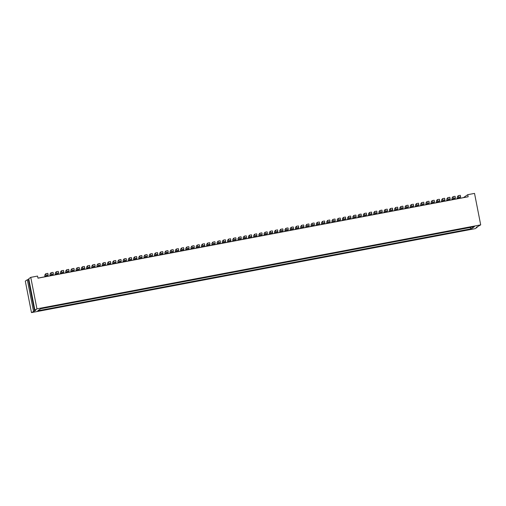 <?xml version="1.0" encoding="UTF-8"?>
<svg xmlns="http://www.w3.org/2000/svg" width="506" height="506" viewBox="0 0 506 506"><rect width="100%" height="100%" fill="white"/><g stroke="black" fill="none" stroke-linecap="round" stroke-linejoin="round"><path stroke-width="0.76" d="M480.7 224.873L476.209 227.447L477.253 227.251L475.235 228.642L31.473 312.6L34.541 311.013L35.964 310.033L34.92 310.229L36.944 308.837L480.7 224.873L474.527 193.4L467.74 194.683L463.553 197.568M40.796 308.717L37.754 310.81L471.383 228.763L474.426 226.669L40.796 308.717M36.944 308.837L30.765 277.358L37.552 276.074L37.963 278.173L468.151 196.777L467.74 194.683M477.253 227.251L477.164 226.789M31.473 312.6L25.3 281.127L27.318 279.736L33.497 311.209M469.884 227.529L471.383 228.763M459.682 198.295L465.963 197.195M37.95 278.091L44.914 276.776M47.248 276.333L50.132 275.789M52.466 275.346L55.356 274.796M57.69 274.36L60.575 273.809M62.908 273.366L65.799 272.823M68.127 272.38L71.017 271.836M73.351 271.393L76.235 270.849M78.569 270.406L81.46 269.862M83.794 269.42L86.678 268.869M89.012 268.433L91.902 267.883M94.23 267.44L97.12 266.896M99.454 266.453L102.338 265.909M104.672 265.467L107.563 264.923M109.897 264.48L112.781 263.93M115.115 263.493L118.006 262.943M120.333 262.506L123.224 261.956M125.558 261.513L128.442 260.969M130.776 260.527L133.666 259.983M136 259.54L138.884 258.996M141.218 258.553L144.109 258.003M146.436 257.567L149.327 257.016M151.661 256.574L154.545 256.03M156.879 255.587L159.769 255.043M162.103 254.6L164.988 254.056M167.322 253.614L170.212 253.07M172.546 252.627L175.43 252.077M177.764 251.64L180.648 251.09M182.982 250.647L185.873 250.103M188.207 249.66L191.091 249.116M193.425 248.674L196.315 248.13M198.649 247.687L201.533 247.143M203.867 246.7L206.752 246.15M209.086 245.714L211.976 245.163M214.31 244.721L217.194 244.177M219.528 243.734L222.419 243.19M224.753 242.747L227.637 242.203M229.971 241.76L232.855 241.217M235.189 240.774L238.079 240.224M240.413 239.787L243.297 239.237M245.631 238.794L248.522 238.25M250.856 237.807L253.74 237.263M256.074 236.821L258.964 236.277M261.292 235.834L264.183 235.284M266.517 234.847L269.401 234.297M271.735 233.861L274.625 233.31M276.959 232.868L279.843 232.324M282.177 231.881L285.068 231.337M287.395 230.894L290.286 230.35M292.62 229.907L295.504 229.357M297.838 228.921L300.728 228.37M303.062 227.928L305.947 227.384M308.28 226.941L311.171 226.397M313.499 225.954L316.389 225.41M318.723 224.968L321.607 224.424M323.941 223.981L326.832 223.431M329.166 222.994L332.05 222.444M334.384 222.001L337.274 221.457M339.602 221.014L342.492 220.471M344.826 220.028L347.711 219.484M350.044 219.041L352.935 218.497M355.269 218.054L358.153 217.504M360.487 217.068L363.378 216.517M365.712 216.075L368.596 215.531M370.93 215.088L373.814 214.544M376.148 214.101L379.038 213.557M381.372 213.115L384.256 212.571M386.59 212.128L389.481 211.578M391.815 211.141L394.699 210.591M397.033 210.148L399.917 209.604M402.251 209.161L405.142 208.617M407.475 208.175L410.36 207.631M412.694 207.188L415.584 206.644M417.918 206.201L420.802 205.651M423.136 205.215L426.02 204.664M428.354 204.222L431.245 203.678M433.579 203.235L436.463 202.691M438.797 202.248L441.687 201.704M444.021 201.261L446.906 200.711M449.239 200.275L452.124 199.725M454.458 199.288L457.348 198.738M34.92 310.229L28.747 278.749L30.765 277.358M34.541 311.013L28.361 279.533L27.318 279.736M28.361 279.533L28.836 279.211M44.926 276.858A3.213 0.398 79.3 0 1 44.876 274.878L45.755 273.74L47.842 273.348L48.152 274.922L47.248 276.415M45.755 273.74L46.065 275.315L48.152 274.922M46.065 275.315L45.16 276.814M50.145 275.871A3.213 0.398 79.3 0 1 50.1 273.891L50.979 272.753L53.067 272.361L53.377 273.936L52.466 275.428M50.979 272.753L51.283 274.328L53.377 273.936M51.283 274.328L50.379 275.827M55.363 274.878A3.213 0.398 79.3 0 1 55.318 272.905L56.198 271.766L58.285 271.368L58.595 272.949L57.69 274.442M56.198 271.766L56.508 273.341L58.595 272.949M56.508 273.341L55.603 274.834M60.587 273.891A3.213 0.398 79.3 0 1 60.543 271.918L61.416 270.78L63.509 270.381L63.813 271.956L62.908 273.455M61.416 270.78L61.726 272.354L63.813 271.956M61.726 272.354L60.821 273.847M65.805 272.905A3.213 0.398 79.3 0 1 65.761 270.931L66.64 269.787L68.727 269.394L69.037 270.969L68.133 272.468M66.64 269.787L66.95 271.368L69.037 270.969M66.95 271.368L66.046 272.86M71.03 271.918A3.213 0.398 79.3 0 1 70.979 269.945L71.858 268.8L73.946 268.408L74.255 269.983L73.351 271.475M71.858 268.8L72.168 270.381L74.255 269.983M72.168 270.381L71.264 271.874M76.248 270.931A3.213 0.398 79.3 0 1 76.204 268.952L77.083 267.813L79.17 267.421L79.48 268.996L78.575 270.489M77.083 267.813L77.386 269.388L79.48 268.996M77.386 269.388L76.482 270.887M81.466 269.945A3.213 0.398 79.3 0 1 81.422 267.965L82.301 266.826L84.388 266.428L84.698 268.009L83.794 269.502M82.301 266.826L82.611 268.401L84.698 268.009M82.611 268.401L81.706 269.894M86.69 268.952A3.213 0.398 79.3 0 1 86.646 266.978L87.519 265.84L89.613 265.441L89.916 267.023L89.012 268.515M87.519 265.84L87.829 267.415L89.916 267.023M87.829 267.415L86.924 268.907M91.909 267.965A3.213 0.398 79.3 0 1 91.864 265.992L92.743 264.853L94.831 264.455L95.141 266.029L94.236 267.529M92.743 264.853L93.053 266.428L95.141 266.029M93.053 266.428L92.149 267.921M97.133 266.978A3.213 0.398 79.3 0 1 97.082 265.005L97.962 263.86L100.049 263.468L100.359 265.043L99.454 266.535M97.962 263.86L98.272 265.441L100.359 265.043M98.272 265.441L97.367 266.934M102.351 265.992A3.213 0.398 79.3 0 1 102.307 264.018L103.186 262.873L105.273 262.481L105.583 264.056L104.679 265.549M103.186 262.873L103.49 264.448L105.583 264.056M103.49 264.448L102.585 265.947M107.569 265.005A3.213 0.398 79.3 0 1 107.525 263.025L108.404 261.887L110.491 261.494L110.801 263.069L109.897 264.562M108.404 261.887L108.714 263.462L110.801 263.069M108.714 263.462L107.81 264.961M112.794 264.018A3.213 0.398 79.3 0 1 112.749 262.038L113.622 260.9L115.716 260.501L116.019 262.083L115.115 263.575M113.622 260.9L113.932 262.475L116.019 262.083M113.932 262.475L113.028 263.968M118.012 263.025A3.213 0.398 79.3 0 1 117.968 261.052L118.847 259.913L120.934 259.515L121.244 261.096L120.339 262.589M118.847 259.913L119.157 261.488L121.244 261.096M119.157 261.488L118.252 262.981M123.236 262.038A3.213 0.398 79.3 0 1 123.186 260.065L124.065 258.927L126.152 258.528L126.462 260.103L125.558 261.602M124.065 258.927L124.375 260.501L126.462 260.103M124.375 260.501L123.47 261.994M128.454 261.052A3.213 0.398 79.3 0 1 128.41 259.078L129.289 257.933L131.377 257.541L131.686 259.116L130.782 260.609M129.289 257.933L129.599 259.515L131.686 259.116M129.599 259.515L128.688 261.007M133.679 260.065A3.213 0.398 79.3 0 1 133.628 258.085L134.507 256.947L136.595 256.555L136.905 258.13L136 259.622M134.507 256.947L134.817 258.522L136.905 258.13M134.817 258.522L133.913 260.021M138.897 259.078A3.213 0.398 79.3 0 1 138.853 257.099L139.726 255.96L141.819 255.568L142.123 257.143L141.218 258.636M139.726 255.96L140.035 257.535L142.123 257.143M140.035 257.535L139.131 259.034M144.115 258.085A3.213 0.398 79.3 0 1 144.071 256.112L144.95 254.973L147.037 254.575L147.347 256.156L146.443 257.649M144.95 254.973L145.26 256.548L147.347 256.156M145.26 256.548L144.355 258.041M149.34 257.099A3.213 0.398 79.3 0 1 149.289 255.125L150.168 253.987L152.255 253.588L152.565 255.163L151.661 256.662M150.168 253.987L150.478 255.562L152.565 255.163M150.478 255.562L149.574 257.054M154.558 256.112A3.213 0.398 79.3 0 1 154.513 254.138L155.393 253L157.48 252.602L157.79 254.176L156.885 255.675M155.393 253L155.703 254.575L157.79 254.176M155.703 254.575L154.792 256.068M159.782 255.125A3.213 0.398 79.3 0 1 159.732 253.152L160.611 252.007L162.698 251.615L163.008 253.19L162.103 254.682M160.611 252.007L160.921 253.588L163.008 253.19M160.921 253.588L160.016 255.081M165 254.138A3.213 0.398 79.3 0 1 164.956 252.159L165.829 251.02L167.922 250.628L168.232 252.203L167.322 253.696M165.829 251.02L166.139 252.595L168.232 252.203M166.139 252.595L165.234 254.094M170.218 253.152A3.213 0.398 79.3 0 1 170.174 251.172L171.053 250.034L173.141 249.641L173.45 251.216L172.546 252.709M171.053 250.034L171.363 251.608L173.45 251.216M171.363 251.608L170.459 253.108M175.443 252.159A3.213 0.398 79.3 0 1 175.399 250.185L176.271 249.047L178.359 248.648L178.669 250.23L177.764 251.722M176.271 249.047L176.581 250.622L178.669 250.23M176.581 250.622L175.677 252.114M180.661 251.172A3.213 0.398 79.3 0 1 180.617 249.199L181.496 248.06L183.583 247.662L183.893 249.237L182.989 250.736M181.496 248.06L181.806 249.635L183.893 249.237M181.806 249.635L180.895 251.128M185.885 250.185A3.213 0.398 79.3 0 1 185.835 248.212L186.714 247.073L188.801 246.675L189.111 248.25L188.207 249.749M186.714 247.073L187.024 248.648L189.111 248.25M187.024 248.648L186.119 250.141M191.104 249.199A3.213 0.398 79.3 0 1 191.059 247.225L191.932 246.08L194.026 245.688L194.336 247.263L193.425 248.756M191.932 246.08L192.242 247.662L194.336 247.263M192.242 247.662L191.338 249.154M196.322 248.212A3.213 0.398 79.3 0 1 196.277 246.232L197.157 245.094L199.244 244.702L199.554 246.277L198.649 247.769M197.157 245.094L197.466 246.669L199.554 246.277M197.466 246.669L196.562 248.168M201.546 247.225A3.213 0.398 79.3 0 1 201.502 245.246L202.375 244.107L204.462 243.715L204.772 245.29L203.867 246.783M202.375 244.107L202.685 245.682L204.772 245.29M202.685 245.682L201.78 247.181M206.764 246.232A3.213 0.398 79.3 0 1 206.72 244.259L207.599 243.12L209.686 242.722L209.996 244.303L209.092 245.796M207.599 243.12L207.909 244.695L209.996 244.303M207.909 244.695L206.998 246.188M211.989 245.246A3.213 0.398 79.3 0 1 211.938 243.272L212.817 242.134L214.905 241.735L215.214 243.31L214.31 244.809M212.817 242.134L213.127 243.709L215.214 243.31M213.127 243.709L212.223 245.201M217.207 244.259A3.213 0.398 79.3 0 1 217.163 242.285L218.042 241.141L220.129 240.748L220.439 242.323L219.528 243.822M218.042 241.141L218.345 242.722L220.439 242.323M218.345 242.722L217.441 244.215M222.425 243.272A3.213 0.398 79.3 0 1 222.381 241.299L223.26 240.154L225.347 239.762L225.657 241.337L224.753 242.829M223.26 240.154L223.57 241.735L225.657 241.337M223.57 241.735L222.665 243.228M227.649 242.285A3.213 0.398 79.3 0 1 227.605 240.306L228.478 239.167L230.565 238.775L230.875 240.35L229.971 241.843M228.478 239.167L228.788 240.742L230.875 240.35M228.788 240.742L227.883 242.241M232.868 241.299A3.213 0.398 79.3 0 1 232.823 239.319L233.702 238.181L235.79 237.788L236.1 239.363L235.195 240.856M233.702 238.181L234.012 239.755L236.1 239.363M234.012 239.755L233.108 241.248M238.092 240.306A3.213 0.398 79.3 0 1 238.041 238.332L238.921 237.194L241.008 236.795L241.318 238.377L240.413 239.869M238.921 237.194L239.23 238.769L241.318 238.377M239.23 238.769L238.326 240.261M243.31 239.319A3.213 0.398 79.3 0 1 243.266 237.346L244.145 236.207L246.232 235.809L246.542 237.384L245.631 238.883M244.145 236.207L244.449 237.782L246.542 237.384M244.449 237.782L243.544 239.275M248.528 238.332A3.213 0.398 79.3 0 1 248.484 236.359L249.363 235.214L251.45 234.822L251.76 236.397L250.856 237.896M249.363 235.214L249.673 236.795L251.76 236.397M249.673 236.795L248.769 238.288M253.753 237.346A3.213 0.398 79.3 0 1 253.708 235.372L254.581 234.227L256.675 233.835L256.978 235.41L256.074 236.903M254.581 234.227L254.891 235.809L256.978 235.41M254.891 235.809L253.987 237.301M258.971 236.359A3.213 0.398 79.3 0 1 258.927 234.379L259.806 233.241L261.893 232.849L262.203 234.423L261.298 235.916M259.806 233.241L260.116 234.816L262.203 234.423M260.116 234.816L259.211 236.315M264.195 235.372A3.213 0.398 79.3 0 1 264.145 233.392L265.024 232.254L267.111 231.856L267.421 233.437L266.517 234.929M265.024 232.254L265.334 233.829L267.421 233.437M265.334 233.829L264.429 235.322M269.413 234.379A3.213 0.398 79.3 0 1 269.369 232.406L270.248 231.267L272.336 230.869L272.645 232.45L271.741 233.943M270.248 231.267L270.552 232.842L272.645 232.45M270.552 232.842L269.647 234.335M274.631 233.392A3.213 0.398 79.3 0 1 274.587 231.419L275.466 230.281L277.554 229.882L277.864 231.457L276.959 232.956M275.466 230.281L275.776 231.856L277.864 231.457M275.776 231.856L274.872 233.348M279.856 232.406A3.213 0.398 79.3 0 1 279.812 230.432L280.685 229.288L282.778 228.895L283.082 230.47L282.177 231.963M280.685 229.288L280.994 230.869L283.082 230.47M280.994 230.869L280.09 232.362M285.074 231.419A3.213 0.398 79.3 0 1 285.03 229.439L285.909 228.301L287.996 227.909L288.306 229.484L287.402 230.976M285.909 228.301L286.219 229.876L288.306 229.484M286.219 229.876L285.314 231.375M290.299 230.432A3.213 0.398 79.3 0 1 290.248 228.453L291.127 227.314L293.214 226.922L293.524 228.497L292.62 229.99M291.127 227.314L291.437 228.889L293.524 228.497M291.437 228.889L290.533 230.388M295.517 229.439A3.213 0.398 79.3 0 1 295.472 227.466L296.352 226.327L298.439 225.929L298.749 227.51L297.844 229.003M296.352 226.327L296.655 227.902L298.749 227.51M296.655 227.902L295.751 229.395M300.735 228.453A3.213 0.398 79.3 0 1 300.69 226.479L301.57 225.341L303.657 224.942L303.967 226.517L303.062 228.016M301.57 225.341L301.88 226.916L303.967 226.517M301.88 226.916L300.975 228.408M305.959 227.466A3.213 0.398 79.3 0 1 305.915 225.493L306.788 224.354L308.881 223.956L309.185 225.531L308.28 227.03M306.788 224.354L307.098 225.929L309.185 225.531M307.098 225.929L306.193 227.422M311.177 226.479A3.213 0.398 79.3 0 1 311.133 224.506L312.012 223.361L314.099 222.969L314.409 224.544L313.505 226.037M312.012 223.361L312.322 224.942L314.409 224.544M312.322 224.942L311.418 226.435M316.402 225.493A3.213 0.398 79.3 0 1 316.351 223.513L317.23 222.374L319.318 221.982L319.628 223.557L318.723 225.05M317.23 222.374L317.54 223.949L319.628 223.557M317.54 223.949L316.636 225.448M321.62 224.506A3.213 0.398 79.3 0 1 321.576 222.526L322.455 221.388L324.542 220.995L324.852 222.57L323.948 224.063M322.455 221.388L322.765 222.963L324.852 222.57M322.765 222.963L321.854 224.462M326.844 223.513A3.213 0.398 79.3 0 1 326.794 221.539L327.673 220.401L329.76 220.002L330.07 221.584L329.166 223.076M327.673 220.401L327.983 221.976L330.07 221.584M327.983 221.976L327.078 223.469M332.062 222.526A3.213 0.398 79.3 0 1 332.018 220.553L332.891 219.414L334.985 219.016L335.288 220.591L334.384 222.09M332.891 219.414L333.201 220.989L335.288 220.591M333.201 220.989L332.297 222.482M337.281 221.539A3.213 0.398 79.3 0 1 337.236 219.566L338.116 218.428L340.203 218.029L340.513 219.604L339.608 221.103M338.116 218.428L338.425 220.002L340.513 219.604M338.425 220.002L337.521 221.495M342.505 220.553A3.213 0.398 79.3 0 1 342.454 218.579L343.334 217.435L345.421 217.042L345.731 218.617L344.826 220.11M343.334 217.435L343.644 219.016L345.731 218.617M343.644 219.016L342.739 220.508M347.723 219.566A3.213 0.398 79.3 0 1 347.679 217.586L348.558 216.448L350.645 216.056L350.955 217.631L350.051 219.123M348.558 216.448L348.868 218.023L350.955 217.631M348.868 218.023L347.957 219.522M352.948 218.579A3.213 0.398 79.3 0 1 352.897 216.6L353.776 215.461L355.863 215.069L356.173 216.644L355.269 218.137M353.776 215.461L354.086 217.036L356.173 216.644M354.086 217.036L353.182 218.535M358.166 217.586A3.213 0.398 79.3 0 1 358.122 215.613L358.994 214.474L361.088 214.076L361.398 215.657L360.487 217.15M358.994 214.474L359.304 216.049L361.398 215.657M359.304 216.049L358.4 217.542M363.384 216.6A3.213 0.398 79.3 0 1 363.34 214.626L364.219 213.488L366.306 213.089L366.616 214.664L365.712 216.163M364.219 213.488L364.529 215.063L366.616 214.664M364.529 215.063L363.624 216.555M368.608 215.613A3.213 0.398 79.3 0 1 368.564 213.64L369.437 212.501L371.524 212.103L371.834 213.677L370.93 215.176M369.437 212.501L369.747 214.076L371.834 213.677M369.747 214.076L368.842 215.569M373.826 214.626A3.213 0.398 79.3 0 1 373.782 212.653L374.661 211.508L376.749 211.116L377.059 212.691L376.154 214.183M374.661 211.508L374.971 213.089L377.059 212.691M374.971 213.089L374.06 214.582M379.051 213.64A3.213 0.398 79.3 0 1 379 211.66L379.88 210.521L381.967 210.129L382.277 211.704L381.372 213.197M379.88 210.521L380.189 212.096L382.277 211.704M380.189 212.096L379.285 213.595M384.269 212.653A3.213 0.398 79.3 0 1 384.225 210.673L385.098 209.535L387.191 209.142L387.501 210.717L386.59 212.21M385.098 209.535L385.408 211.11L387.501 210.717M385.408 211.11L384.503 212.609M389.487 211.66A3.213 0.398 79.3 0 1 389.443 209.686L390.322 208.548L392.409 208.149L392.719 209.731L391.815 211.223M390.322 208.548L390.632 210.123L392.719 209.731M390.632 210.123L389.728 211.616M394.712 210.673A3.213 0.398 79.3 0 1 394.667 208.7L395.54 207.561L397.627 207.163L397.937 208.738L397.033 210.237M395.54 207.561L395.85 209.136L397.937 208.738M395.85 209.136L394.946 210.629M399.93 209.686A3.213 0.398 79.3 0 1 399.885 207.713L400.765 206.568L402.852 206.176L403.162 207.751L402.257 209.25M400.765 206.568L401.075 208.149L403.162 207.751M401.075 208.149L400.164 209.642M405.154 208.7A3.213 0.398 79.3 0 1 405.104 206.726L405.983 205.581L408.07 205.189L408.38 206.764L407.475 208.257M405.983 205.581L406.293 207.163L408.38 206.764M406.293 207.163L405.388 208.655M410.372 207.713A3.213 0.398 79.3 0 1 410.328 205.733L411.207 204.595L413.294 204.203L413.604 205.778L412.694 207.27M411.207 204.595L411.511 206.17L413.604 205.778M411.511 206.17L410.606 207.669M415.59 206.726A3.213 0.398 79.3 0 1 415.546 204.747L416.425 203.608L418.513 203.21L418.823 204.791L417.918 206.284M416.425 203.608L416.735 205.183L418.823 204.791M416.735 205.183L415.831 206.676M420.815 205.733A3.213 0.398 79.3 0 1 420.771 203.76L421.643 202.621L423.731 202.223L424.041 203.804L423.136 205.297M421.643 202.621L421.953 204.196L424.041 203.804M421.953 204.196L421.049 205.689M426.033 204.747A3.213 0.398 79.3 0 1 425.989 202.773L426.868 201.635L428.955 201.236L429.265 202.811L428.361 204.31M426.868 201.635L427.178 203.21L429.265 202.811M427.178 203.21L426.273 204.702M431.257 203.76A3.213 0.398 79.3 0 1 431.207 201.786L432.086 200.642L434.173 200.25L434.483 201.824L433.579 203.317M432.086 200.642L432.396 202.223L434.483 201.824M432.396 202.223L431.491 203.716M436.476 202.773A3.213 0.398 79.3 0 1 436.431 200.8L437.31 199.655L439.398 199.263L439.708 200.838L438.797 202.33M437.31 199.655L437.614 201.23L439.708 200.838M437.614 201.23L436.71 202.729M441.694 201.786A3.213 0.398 79.3 0 1 441.649 199.807L442.529 198.668L444.616 198.276L444.926 199.851L444.021 201.344M442.529 198.668L442.839 200.243L444.926 199.851M442.839 200.243L441.934 201.742M446.918 200.8A3.213 0.398 79.3 0 1 446.874 198.82L447.747 197.682L449.84 197.283L450.144 198.864L449.239 200.357M447.747 197.682L448.057 199.256L450.144 198.864M448.057 199.256L447.152 200.749M452.136 199.807A3.213 0.398 79.3 0 1 452.092 197.833L452.971 196.695L455.058 196.296L455.368 197.878L454.464 199.37M452.971 196.695L453.281 198.27L455.368 197.878M453.281 198.27L452.377 199.762M457.361 198.82A3.213 0.398 79.3 0 1 457.31 196.847L458.189 195.708L460.277 195.31L460.587 196.885L459.682 198.384M458.189 195.708L458.499 197.283L460.587 196.885M458.499 197.283L457.595 198.776M45.198 276.447L47.286 276.048M50.417 275.46L52.504 275.062M55.635 274.467L57.728 274.075M60.859 273.48L62.946 273.088M66.077 272.494L68.165 272.101M71.302 271.507L73.389 271.108M76.52 270.52L78.607 270.122M81.744 269.534L83.832 269.135M86.962 268.541L89.05 268.148M92.181 267.554L94.268 267.162M97.405 266.567L99.492 266.175M102.623 265.58L104.71 265.182M107.848 264.594L109.935 264.195M113.066 263.607L115.153 263.209M118.284 262.614L120.377 262.222M123.508 261.627L125.596 261.235M128.726 260.641L130.814 260.248M133.951 259.654L136.038 259.255M139.169 258.667L141.256 258.269M144.387 257.68L146.481 257.282M149.612 256.687L151.699 256.295M154.83 255.701L156.917 255.309M160.054 254.714L162.141 254.322M165.272 253.727L167.359 253.329M170.49 252.741L172.584 252.342M175.715 251.754L177.802 251.355M180.933 250.761L183.02 250.369M186.157 249.774L188.245 249.382M191.376 248.788L193.463 248.395M196.594 247.801L198.687 247.402M201.818 246.814L203.905 246.416M207.036 245.821L209.123 245.429M212.261 244.834L214.348 244.442M217.479 243.848L219.566 243.456M222.697 242.861L224.79 242.463M227.921 241.874L230.009 241.476M233.139 240.888L235.227 240.489M238.364 239.895L240.451 239.502M243.582 238.908L245.669 238.516M248.8 237.921L250.894 237.529M254.025 236.934L256.112 236.536M259.243 235.948L261.33 235.549M264.467 234.961L266.554 234.563M269.685 233.968L271.773 233.576M274.91 232.981L276.997 232.589M280.128 231.995L282.215 231.603M285.346 231.008L287.433 230.609M290.57 230.021L292.658 229.623M295.789 229.035L297.876 228.636M301.013 228.042L303.1 227.649M306.231 227.055L308.318 226.663M311.449 226.068L313.543 225.676M316.674 225.081L318.761 224.683M321.892 224.095L323.979 223.696M327.116 223.108L329.204 222.71M332.334 222.115L334.422 221.723M337.553 221.128L339.646 220.736M342.777 220.142L344.864 219.749M347.995 219.155L350.082 218.756M353.22 218.168L355.307 217.77M358.438 217.175L360.525 216.783M363.656 216.188L365.749 215.796M368.88 215.202L370.968 214.81M374.098 214.215L376.186 213.823M379.323 213.228L381.41 212.83M384.541 212.242L386.628 211.843M389.759 211.249L391.853 210.857M394.984 210.262L397.071 209.87M400.202 209.275L402.289 208.883M405.426 208.289L407.513 207.89M410.644 207.302L412.732 206.903M415.862 206.315L417.956 205.917M421.087 205.322L423.174 204.93M426.305 204.335L428.392 203.943M431.529 203.349L433.617 202.957M436.748 202.362L438.835 201.964M441.966 201.375L444.059 200.977M447.19 200.389L449.277 199.99M452.408 199.396L454.496 199.003M457.633 198.409L459.72 198.017"/></g></svg>
